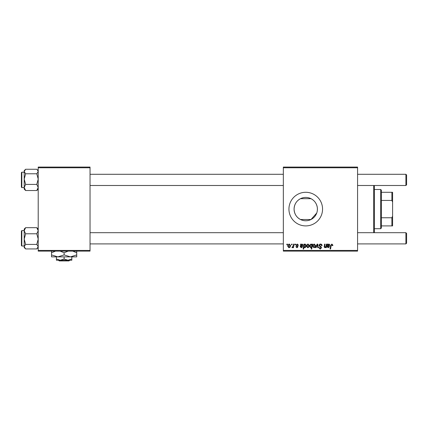 <?xml version="1.0" encoding="UTF-8"?>
<svg xmlns="http://www.w3.org/2000/svg" width="428" height="428" viewBox="0 0 428 428"><rect width="100%" height="100%" fill="white"/><g stroke="black" fill="none" stroke-linecap="round" stroke-linejoin="round"><path stroke-width="0.64" d="M316.731 213.032L311.006 219.511L300.488 219.511C296.444 217.333 294.309 213.861 294.079 209.099C294.304 204.343 296.438 200.871 300.488 198.683L311.006 198.683C314.719 200.652 316.838 203.792 317.373 208.11L317.373 210.089L317.373 208.11M317.416 209.099A11.668 11.668 0 0 1 305.747 220.768A11.668 11.668 0 0 1 294.079 209.099A11.668 11.668 0 0 1 305.747 197.431A11.668 11.668 0 0 1 317.416 209.099M288.937 209.099A16.81 16.81 0 0 0 305.747 225.904A16.81 16.81 0 0 0 322.557 209.099A16.81 16.81 0 0 0 305.747 192.29A16.81 16.81 0 0 0 288.937 209.099M357.573 251.118L283.336 251.118L283.336 250.417L357.573 250.417L357.573 251.118M357.573 167.776L283.336 167.776L283.336 167.075L357.573 167.075L357.573 250.417M295.053 244.115L295.561 244.115L295.454 244.816L294.935 244.816L295.053 244.115M291.612 244.115L292.121 244.115L292.014 244.816L291.495 244.816L291.612 244.115M298.487 245.26L297.979 245.388L297.251 244.495L296.577 245.046L298.043 246.731L296.973 247.742L295.818 246.662L296.326 246.598L297 247.298L297.535 246.806L296.069 245.084L297.273 244.051L298.487 245.26M304.474 244.115L304.383 244.613L305.255 244.051L306.191 245.501C306.239 246.64 305.774 247.384 304.784 247.742L303.982 247.154L303.645 249.016L303.131 249.016L303.96 244.115L304.474 244.115M320.529 244.051C321.556 244.104 322.065 244.661 322.049 245.709L321.535 245.774L321.407 245.051L320.497 244.623L319.502 245.447L320.963 246.71L321.535 247.78L320.165 249.08L318.737 247.555L319.245 247.502L320.181 248.508L321.027 247.812L318.988 245.49C319.085 244.575 319.593 244.094 320.529 244.051M314.339 244.051L315.554 245.474C315.602 246.715 315.062 247.475 313.938 247.742L312.75 246.255C312.718 245.057 313.248 244.324 314.339 244.051M326.436 244.115L326.949 244.115L326.345 247.684L325.831 247.684L325.933 247.084L324.873 247.742L324.124 246.876L324.59 244.115L325.103 244.115L324.638 246.865L325.034 247.298L326.152 245.774L326.436 244.115M332.872 245.132L332.824 245.581L332.315 245.645L331.834 244.623L331.165 245.549L330.577 249.016L330.063 249.016L330.667 245.426L331.866 244.051L332.872 245.132M283.336 167.776L283.336 250.417M327.971 244.115L328.019 244.559L329.036 244.051L329.94 245.078L328.581 246.218L327.72 246.346L327.65 246.769L328.292 247.298L329.116 246.598L329.624 246.662L328.249 247.742L327.126 246.812L327.441 244.115L327.971 244.115M312.108 244.115L312.558 244.115L311.734 249.016L311.215 249.016L311.514 247.304L310.675 247.742L309.695 246.303C309.653 245.158 310.134 244.404 311.135 244.051L311.996 244.763L312.108 244.115M317.127 244.115L317.747 244.115L318.239 247.684L317.726 247.684L317.367 244.666L316.057 247.684L315.506 247.684L317.127 244.115M308.101 244.051L309.316 245.474C309.364 246.715 308.823 247.475 307.7 247.742L306.512 246.255C306.48 245.057 307.01 244.324 308.101 244.051M301.103 244.115L301.151 244.559L302.163 244.051L303.072 245.078L301.713 246.218L300.852 246.346L300.777 246.769L301.424 247.298L302.248 246.598L302.757 246.662L301.382 247.742L300.258 246.812L300.574 244.115L301.103 244.115M289.317 244.051L290.532 245.474C290.58 246.715 290.04 247.475 288.916 247.742L287.728 246.255C287.696 245.057 288.226 244.324 289.317 244.051M293.576 244.115L294.095 244.115L293.49 247.684L292.977 247.684L293.105 246.945L292.276 247.742L291.933 247.614L293.319 245.544L293.576 244.115M286.899 244.115L287.413 244.115L287.306 244.816L286.781 244.816L286.899 244.115M90.035 251.118L38.21 251.118L38.21 250.417L90.035 250.417L90.035 251.118M90.035 167.776L38.21 167.776L38.21 167.075L90.035 167.075L90.035 250.417M38.21 167.776L38.21 250.417M328.875 244.495L327.805 245.897L329.432 245.078L328.875 244.495M311.702 246.25L311.814 245.437L311.177 244.495L310.204 246.298L310.84 247.298L311.702 246.25M313.959 247.298L315.045 245.528L314.334 244.495L313.259 246.255L313.959 247.298M307.721 247.298L308.802 245.528L308.096 244.495L307.02 246.255L307.721 247.298M304.752 247.298L305.683 245.608L305.084 244.495L304.495 244.939L304.142 246.378L304.752 247.298M302.007 244.495L300.938 245.897L302.564 245.078L302.007 244.495M288.937 247.298L290.024 245.528L289.312 244.495L288.237 246.255L288.937 247.298M374.382 185.495L374.382 232.698M373.681 232.698L373.681 185.495M36.781 173.779L38.21 179.097L36.781 184.415L38.21 187.469L36.781 190.524L37.247 190.096L36.781 190.524L25.632 190.524L24.203 187.469L25.632 184.415L24.203 179.097L25.632 173.779L24.203 171.521L25.632 169.258L36.781 169.258L37.247 169.686L38.21 171.521L36.781 173.779L25.632 173.779M25.124 169.729L24.203 170.649L24.203 179.097L24.203 172.19L21.823 172.19L21.823 187.598L21.4 187.175L21.4 172.634M36.781 184.415L25.632 184.415M24.203 179.097L24.203 189.133L25.632 190.524L24.599 189.427M25.161 228.097L24.203 229.06L24.203 230.724L25.632 227.669L25.161 228.097L25.632 227.669L36.781 227.669L38.21 230.724L36.781 233.779L25.632 233.779L24.203 230.724L24.203 239.097L25.632 233.779M21.4 245.56L21.4 231.018L21.823 230.601L21.823 246.009L24.203 246.009M38.21 229.06L36.781 227.669L37.814 228.771M36.781 233.779L38.21 239.097L36.781 244.415L25.632 244.415L24.203 239.097L24.203 246.678L25.632 244.415M36.781 244.415L38.21 246.678L36.781 248.936L25.632 248.936L24.203 246.678L24.203 247.544L25.129 248.475M37.247 169.686L36.781 169.258M24.203 246.678L24.203 247.512M25.161 248.508L25.632 248.936M406.6 174.988L406.6 184.794L405.899 185.495L405.899 174.287L406.6 174.988L405.899 174.287L357.573 174.287M406.6 233.399L405.899 232.698L406.6 233.399L406.6 243.206L405.899 243.906L405.899 232.698L357.573 232.698M380.685 228.707L380.685 189.486L381.385 190.187L381.385 228.006L380.685 228.707L374.382 228.707M380.685 189.486L374.382 189.486M392.594 225.904L391.893 225.904L391.893 217.761L392.594 216.103L392.594 225.904M381.385 225.904L391.893 225.904M381.385 192.29L392.594 192.29L392.594 216.103M381.385 217.761L391.893 217.761M392.594 202.096L391.893 200.432L391.893 192.29M381.385 200.432L391.893 200.432M58.561 260.224L59.267 260.925L58.561 260.224M68.972 260.925L69.684 260.224L68.972 260.925L59.267 260.925M64.12 259.031L60.268 260.224L71.824 260.224L71.824 259.031L67.972 260.224L64.12 259.031L64.12 256.864M71.824 259.031L71.824 256.864M56.416 259.031L56.416 260.224L60.268 260.224L56.416 259.031L56.416 256.864M60.134 251.118L64.12 252.788L64.12 254.911L70.427 256.864L76.73 254.911L76.73 256.864L51.515 256.864L51.515 252.788L55.506 251.118M64.12 252.788L68.111 251.118M76.73 254.911L76.73 250.84M72.739 251.118L76.73 252.788M64.12 254.911L57.817 256.864L51.515 254.911M51.515 250.84L51.515 252.788M38.21 189.133L37.247 190.096M21.823 187.598L24.203 187.598M21.823 172.19L21.4 172.607M38.21 170.649L37.279 169.723M21.823 230.601L24.203 230.601M21.823 246.009L21.4 245.586M38.21 247.544L37.29 248.47M90.035 174.287L283.336 174.287M90.035 185.495L283.336 185.495M357.573 185.495L405.899 185.495L406.6 184.794M406.6 243.206L405.899 243.906L357.573 243.906M283.336 243.906L90.035 243.906M283.336 232.698L90.035 232.698"/></g></svg>
